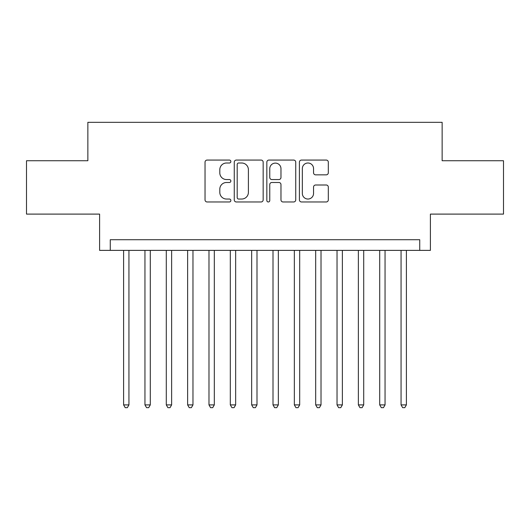 <?xml version="1.0" encoding="UTF-8"?>
<svg xmlns="http://www.w3.org/2000/svg" width="530" height="530" viewBox="0 0 530 530"><rect width="100%" height="100%" fill="white"/><g stroke="black" fill="none" stroke-linecap="round" stroke-linejoin="round"><path stroke-width="0.79" d="M230.855 161.537A1.464 1.464 0 0 0 229.384 160.067L207.131 160.067A2.094 2.094 0 0 0 205.037 162.167L205.037 199.87A2.094 2.094 0 0 0 207.131 201.97L229.384 201.97A1.464 1.464 0 0 0 230.855 200.499A1.464 1.464 0 0 0 229.384 199.035L226.509 199.035A6.704 6.704 0 0 1 219.804 192.33L219.804 189.19A6.704 6.704 0 0 1 226.509 182.486L229.384 182.486A1.464 1.464 0 0 0 230.855 181.015A1.464 1.464 0 0 0 229.384 179.551L226.509 179.551A6.704 6.704 0 0 1 219.804 172.846L219.804 169.706A6.704 6.704 0 0 1 226.509 163.001L229.384 163.001A1.464 1.464 0 0 0 230.855 161.537M326.222 174.84A2.094 2.094 0 0 0 328.315 172.74L328.315 162.167A2.094 2.094 0 0 0 326.222 160.067L301.504 160.067A2.094 2.094 0 0 0 299.41 162.167L299.41 199.87A2.094 2.094 0 0 0 301.504 201.97L326.222 201.97A2.094 2.094 0 0 0 328.315 199.87L328.315 187.09A2.094 2.094 0 0 0 326.222 184.996L315.642 184.996A2.094 2.094 0 0 0 313.548 187.09L313.548 193.43A5.605 5.605 0 0 1 307.943 199.035A5.605 5.605 0 0 1 302.339 193.43L302.339 168.606A5.605 5.605 0 0 1 307.943 163.001A5.605 5.605 0 0 1 313.548 168.606L313.548 172.74A2.094 2.094 0 0 0 315.642 174.84L326.222 174.84M419.733 250.379L430.4 250.379L430.4 214.1L503.5 214.1L503.5 160.742L442.139 160.742L442.139 122.324L87.861 122.324L87.861 160.742L26.5 160.742L26.5 214.1L99.6 214.1L99.6 250.379L419.733 250.379L419.733 239.712L110.266 239.712L110.266 250.379M263.165 162.167A2.094 2.094 0 0 0 261.071 160.067L236.353 160.067A2.094 2.094 0 0 0 234.26 162.167L234.26 199.87A2.094 2.094 0 0 0 236.353 201.97L261.071 201.97A2.094 2.094 0 0 0 263.165 199.87L263.165 162.167M268.929 160.067L293.647 160.067A2.094 2.094 0 0 1 295.74 162.167L295.74 199.87A2.094 2.094 0 0 1 293.647 201.97L283.066 201.97A2.094 2.094 0 0 1 280.973 199.87L280.973 184.579A2.094 2.094 0 0 0 278.879 182.486L271.863 182.486A2.094 2.094 0 0 0 269.763 184.579L269.763 200.499A1.464 1.464 0 0 1 268.299 201.97A1.464 1.464 0 0 1 266.835 200.499L266.835 162.167A2.094 2.094 0 0 1 268.929 160.067M238.659 163.001A1.464 1.464 0 0 0 237.188 164.466L237.188 197.571A1.464 1.464 0 0 0 238.659 199.035L241.693 199.035A6.704 6.704 0 0 0 248.398 192.33L248.398 169.706A6.704 6.704 0 0 0 241.693 163.001L238.659 163.001M280.973 168.712A5.605 5.605 0 0 0 275.368 163.107A5.605 5.605 0 0 0 269.763 168.712L269.763 177.457A2.094 2.094 0 0 0 271.863 179.551L278.879 179.551A2.094 2.094 0 0 0 280.973 177.457L280.973 168.712M123.609 250.379L123.609 404.9L128.942 404.9L128.942 250.379M128.942 404.9L127.339 407.676L125.206 407.676L123.609 404.9M144.948 250.379L144.948 404.9L150.288 404.9L150.288 250.379M150.288 404.9L148.685 407.676L146.552 407.676L144.948 404.9M166.294 250.379L166.294 404.9L171.627 404.9L171.627 250.379M171.627 404.9L170.024 407.676L167.891 407.676L166.294 404.9M187.633 250.379L187.633 404.9L192.973 404.9L192.973 250.379M192.973 404.9L191.37 407.676L189.236 407.676L187.633 404.9M208.979 250.379L208.979 404.9L214.312 404.9L214.312 250.379M214.312 404.9L212.709 407.676L210.576 407.676L208.979 404.9M230.318 250.379L230.318 404.9L235.651 404.9L235.651 250.379M235.651 404.9L234.055 407.676L231.921 407.676L230.318 404.9M251.664 250.379L251.664 404.9L256.997 404.9L256.997 250.379M256.997 404.9L255.394 407.676L253.26 407.676L251.664 404.9M273.003 250.379L273.003 404.9L278.336 404.9L278.336 250.379M278.336 404.9L276.74 407.676L274.606 407.676L273.003 404.9M294.349 250.379L294.349 404.9L299.682 404.9L299.682 250.379M299.682 404.9L298.079 407.676L295.945 407.676L294.349 404.9M315.688 250.379L315.688 404.9L321.021 404.9L321.021 250.379M321.021 404.9L319.424 407.676L317.291 407.676L315.688 404.9M337.027 250.379L337.027 404.9L342.367 404.9L342.367 250.379M342.367 404.9L340.764 407.676L338.63 407.676L337.027 404.9M358.373 250.379L358.373 404.9L363.706 404.9L363.706 250.379M363.706 404.9L362.109 407.676L359.976 407.676L358.373 404.9M379.712 250.379L379.712 404.9L385.052 404.9L385.052 250.379M385.052 404.9L383.448 407.676L381.315 407.676L379.712 404.9M401.058 250.379L401.058 404.9L406.391 404.9L406.391 250.379M406.391 404.9L404.794 407.676L402.661 407.676L401.058 404.9"/></g></svg>

